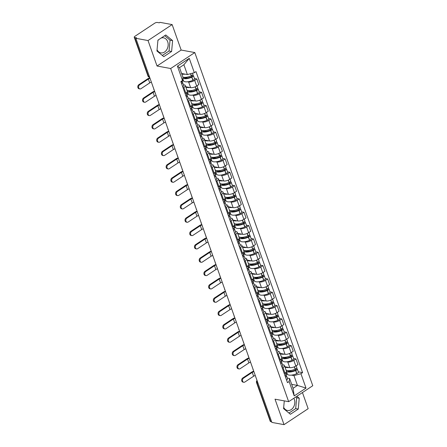 <?xml version="1.0" encoding="UTF-8"?>
<svg xmlns="http://www.w3.org/2000/svg" width="447" height="447" viewBox="0 0 447 447"><rect width="100%" height="100%" fill="white"/><g stroke="black" fill="none" stroke-linecap="round" stroke-linejoin="round"><path stroke-width="0.67" d="M293.847 398.243A7.644 5.906 -79.6 0 1 294.327 399.316A7.644 5.906 -79.6 0 1 293.416 407.273A7.644 5.906 -79.6 0 1 287.466 410.463A7.644 5.906 -79.6 0 1 283.689 407.368M161.166 38.023A7.644 5.906 -79.6 0 1 163.585 37.827A7.644 5.906 -79.6 0 1 167.692 41.711A7.644 5.906 -79.6 0 1 166.781 49.667A7.644 5.906 -79.6 0 1 160.831 52.858A7.644 5.906 -79.6 0 1 157.053 49.762M172.14 24.585L148.024 40.548L135.86 38.313L271.877 422.415L284.041 424.65L275.022 399.182L288.656 401.68L312.771 385.716L194.797 52.556L181.164 50.053L172.14 24.585L159.976 22.35L159.272 22.814L157.378 22.467A1.961 0.743 -19.5 0 0 154.751 23.177L134.849 36.347A1.961 0.743 -19.5 0 0 134.229 37.224A1.961 0.743 -19.5 0 0 134.67 37.503L148.376 76.219A1.961 1.514 100.4 0 0 149.432 77.214L149.65 77.258M284.041 424.65L308.162 408.687L302.446 392.55M157.892 40.621A7.644 5.906 -79.6 0 1 158.651 39.682M148.024 40.548L157.042 66.016L170.676 68.52L288.656 401.68M135.86 38.313L136.564 37.85L134.67 37.503M271.653 421.784L270.686 421.605A1.961 0.743 160.5 0 1 270.245 421.325L256.533 382.61A1.961 0.743 -19.5 0 0 256.975 382.883L270.686 421.605M284.862 366.73L289.773 367.63A4.509 1.704 -19.5 0 0 295.819 366.009L297.965 364.59L295.964 358.947L293.824 360.366A4.509 1.704 160.5 0 1 287.773 361.992L286.706 361.796M282.996 367.535L284.99 373.172A4.509 1.704 -19.5 0 0 286.426 371.155L284.432 365.512A4.509 1.704 160.5 0 1 282.996 367.535L282.286 368.004M284.99 373.172L284.281 373.642L285.057 375.832M293.601 358.511L295.964 358.947M282.571 364.724L283.415 364.875A4.509 1.704 160.5 0 1 284.432 365.512M282.856 361.087L281.135 360.774M280.14 353.398L285.052 354.298A4.509 1.704 -19.5 0 0 291.098 352.672L293.243 351.253L291.243 345.615L289.103 347.034A4.509 1.704 160.5 0 1 283.052 348.66L281.984 348.459M280.727 359.511L281.079 360.511A7.448 2.822 160.5 0 1 280.342 362.495L279.565 360.304L280.269 359.841A4.509 1.704 -19.5 0 0 281.705 357.823L279.71 352.18A4.509 1.704 160.5 0 1 278.274 354.203L277.565 354.672M288.879 345.179L291.243 345.615M277.85 351.387L278.693 351.543A4.509 1.704 160.5 0 1 279.71 352.18M278.135 347.755L276.414 347.442M275.419 340.066L280.33 340.966A4.509 1.704 -19.5 0 0 286.376 339.34L288.522 337.921L286.521 332.277L284.381 333.697A4.509 1.704 160.5 0 1 278.33 335.323L277.263 335.127M276.006 346.179L276.358 347.179A7.448 2.822 160.5 0 1 275.62 349.163L274.844 346.973L275.548 346.509A4.509 1.704 -19.5 0 0 276.984 344.486L274.989 338.848A4.509 1.704 160.5 0 1 273.553 340.865L272.843 341.335M284.158 331.847L286.521 332.277M273.128 338.055L273.972 338.211A4.509 1.704 160.5 0 1 274.989 338.848M273.413 334.423L271.692 334.105M270.698 326.729L275.609 327.634A4.509 1.704 -19.5 0 0 281.655 326.008L283.8 324.589L281.8 318.946L279.66 320.365A4.509 1.704 160.5 0 1 273.609 321.991L272.536 321.795M270.117 333.646L270.826 333.177A4.509 1.704 -19.5 0 0 272.262 331.154L270.267 325.511A4.509 1.704 160.5 0 1 268.831 327.534L268.122 328.003M279.436 318.51L281.8 318.946M268.407 324.723L269.25 324.874A4.509 1.704 160.5 0 1 270.267 325.511M268.692 321.086L266.971 320.773M265.976 313.397L270.888 314.297A4.509 1.704 -19.5 0 0 276.933 312.671L279.079 311.252L277.079 305.614L274.933 307.033A4.509 1.704 160.5 0 1 268.887 308.659L267.814 308.464M266.563 319.51L266.915 320.51A7.448 2.822 160.5 0 1 266.177 322.494L265.401 320.309L266.105 319.84A4.509 1.704 -19.5 0 0 267.541 317.823L265.54 312.179A4.509 1.704 160.5 0 1 264.11 314.202L263.4 314.671M274.715 305.178L277.079 305.614M263.685 311.386L264.529 311.542A4.509 1.704 160.5 0 1 265.54 312.179M263.97 307.754L262.249 307.441M261.255 300.066L266.166 300.965A4.509 1.704 -19.5 0 0 272.212 299.339L274.357 297.92L272.357 292.282L270.212 293.701A4.509 1.704 160.5 0 1 264.166 295.322L263.093 295.126M261.841 306.178L262.193 307.178A7.448 2.822 160.5 0 1 261.456 309.162L260.679 306.972L261.383 306.508A4.509 1.704 -19.5 0 0 262.819 304.485L260.819 298.847A4.509 1.704 160.5 0 1 259.383 300.865L258.679 301.334M269.994 291.846L272.357 292.282M258.964 298.054L259.808 298.21A4.509 1.704 160.5 0 1 260.819 298.847M259.249 294.422L257.528 294.104M256.533 286.728L261.445 287.633A4.509 1.704 -19.5 0 0 267.49 286.007L269.636 284.588L267.636 278.945L265.49 280.364A4.509 1.704 160.5 0 1 259.444 281.99L258.372 281.794M257.12 292.846L257.472 293.847A7.448 2.822 160.5 0 1 256.734 295.83L255.958 293.64L256.662 293.176A4.509 1.704 -19.5 0 0 258.098 291.153L256.097 285.516A4.509 1.704 160.5 0 1 254.661 287.533L253.957 288.002M265.272 278.515L267.636 278.945M254.242 284.722L255.086 284.879A4.509 1.704 160.5 0 1 256.097 285.516M254.522 281.09L252.806 280.772M251.812 273.396L256.723 274.296A4.509 1.704 -19.5 0 0 262.769 272.676L264.915 271.256L262.914 265.613L260.769 267.032A4.509 1.704 160.5 0 1 254.723 268.658L253.65 268.463M251.231 280.314L251.94 279.839A4.509 1.704 -19.5 0 0 253.376 277.822L251.376 272.178A4.509 1.704 160.5 0 1 249.94 274.201L249.236 274.67M260.551 265.177L262.914 265.613M249.521 271.39L250.365 271.541A4.509 1.704 160.5 0 1 251.376 272.178M249.8 267.753L248.085 267.44M247.09 260.065L252.002 260.964A4.509 1.704 -19.5 0 0 258.048 259.338L260.193 257.919L258.193 252.281L256.047 253.7A4.509 1.704 160.5 0 1 250.002 255.326L248.929 255.125M247.677 266.177L248.029 267.177A7.448 2.822 160.5 0 1 247.292 269.161L246.515 266.971L247.219 266.507A4.509 1.704 -19.5 0 0 248.655 264.49L246.655 258.847A4.509 1.704 160.5 0 1 245.219 260.869L244.515 261.339M255.829 251.845L258.193 252.281M244.8 258.053L245.643 258.21A4.509 1.704 160.5 0 1 246.655 258.847M245.079 254.421L243.364 254.108M242.363 246.733L247.28 247.632A4.509 1.704 -19.5 0 0 253.326 246.006L255.472 244.587L253.471 238.944L251.326 240.369A4.509 1.704 160.5 0 1 245.28 241.989L244.207 241.793M242.956 252.846L243.308 253.846A7.448 2.822 160.5 0 1 242.57 255.829L241.793 253.639L242.497 253.175A4.509 1.704 -19.5 0 0 243.933 251.153L241.933 245.515A4.509 1.704 160.5 0 1 240.497 247.532L239.788 248.001M251.108 238.514L253.471 238.944M240.078 244.721L240.922 244.878A4.509 1.704 160.5 0 1 241.933 245.515M240.357 241.089L238.642 240.771M237.642 233.395L242.559 234.301A4.509 1.704 -19.5 0 0 248.605 232.675L250.75 231.255L248.75 225.612L246.604 227.031A4.509 1.704 160.5 0 1 240.559 228.657L239.486 228.462M238.229 239.514L238.586 240.514A7.448 2.822 160.5 0 1 237.849 242.492L237.072 240.307L237.776 239.843A4.509 1.704 -19.5 0 0 239.212 237.821L237.212 232.177A4.509 1.704 160.5 0 1 235.776 234.2L235.066 234.669M246.386 225.176L248.75 225.612M235.357 231.39L236.2 231.546A4.509 1.704 160.5 0 1 237.212 232.177M235.636 227.752L233.921 227.439M232.921 220.064L237.838 220.963A4.509 1.704 -19.5 0 0 243.883 219.343L246.029 217.918L244.028 212.28L241.883 213.7A4.509 1.704 160.5 0 1 235.837 215.325L234.764 215.13M233.507 226.176L233.865 227.177A7.448 2.822 160.5 0 1 233.127 229.16L232.351 226.975L233.055 226.506A4.509 1.704 -19.5 0 0 234.491 224.489L232.49 218.846A4.509 1.704 160.5 0 1 231.054 220.868L230.345 221.338M241.665 211.844L244.028 212.28M230.635 218.052L231.479 218.209A4.509 1.704 160.5 0 1 232.49 218.846M230.915 214.42L229.199 214.107M228.199 206.732L233.116 207.631A4.509 1.704 -19.5 0 0 239.162 206.006L241.307 204.586L239.307 198.949L237.161 200.368A4.509 1.704 160.5 0 1 231.116 201.994L230.043 201.793M228.786 212.845L229.143 213.845A7.448 2.822 160.5 0 1 228.406 215.828L227.629 213.638L228.333 213.174A4.509 1.704 -19.5 0 0 229.769 211.157L227.769 205.514A4.509 1.704 160.5 0 1 226.333 207.537L225.623 208.006M236.944 198.513L239.307 198.949M225.914 204.72L226.758 204.877A4.509 1.704 160.5 0 1 227.769 205.514M226.193 201.089L224.478 200.77M223.478 193.395L228.395 194.3A4.509 1.704 -19.5 0 0 234.44 192.674L236.586 191.255L234.586 185.611L232.44 187.03A4.509 1.704 160.5 0 1 226.394 188.656L225.322 188.461M224.064 199.513L224.422 200.513A7.448 2.822 160.5 0 1 223.684 202.497L222.908 200.306L223.612 199.843A4.509 1.704 -19.5 0 0 225.048 197.82L223.047 192.182A4.509 1.704 160.5 0 1 221.611 194.199L220.902 194.668M232.222 185.181L234.586 185.611M221.192 191.389L222.036 191.545A4.509 1.704 160.5 0 1 223.047 192.182M221.472 187.757L219.756 187.438M218.756 180.063L223.673 180.968A4.509 1.704 -19.5 0 0 229.719 179.342L231.864 177.923L229.864 172.279L227.719 173.699A4.509 1.704 160.5 0 1 221.673 175.325L220.6 175.129M219.343 186.181L219.7 187.176A7.448 2.822 160.5 0 1 218.963 189.159L218.186 186.975L218.89 186.511A4.509 1.704 -19.5 0 0 220.326 184.488L218.326 178.845A4.509 1.704 160.5 0 1 216.89 180.867L216.18 181.337M227.501 171.844L229.864 172.279M216.465 178.057L217.315 178.208A4.509 1.704 160.5 0 1 218.326 178.845M216.75 174.419L215.035 174.107M214.035 166.731L218.952 167.631A4.509 1.704 -19.5 0 0 224.997 166.005L227.143 164.585L225.143 158.948L222.997 160.367A4.509 1.704 160.5 0 1 216.951 161.993L215.879 161.792M214.621 172.844L214.979 173.844A7.448 2.822 160.5 0 1 214.242 175.827L213.465 173.643L214.169 173.173A4.509 1.704 -19.5 0 0 215.605 171.156L213.605 165.513A4.509 1.704 160.5 0 1 212.169 167.536L211.459 168.005M222.779 158.512L225.143 158.948M211.744 164.72L212.593 164.876A4.509 1.704 160.5 0 1 213.605 165.513M212.029 161.088L210.313 160.775M209.313 153.399L214.23 154.299A4.509 1.704 -19.5 0 0 220.276 152.673L222.422 151.254L220.421 145.61L218.276 147.035A4.509 1.704 160.5 0 1 212.23 148.655L211.157 148.46M209.9 159.512L210.258 160.512A7.448 2.822 160.5 0 1 209.52 162.496L208.743 160.305L209.447 159.842A4.509 1.704 -19.5 0 0 210.883 157.819L208.883 152.181A4.509 1.704 160.5 0 1 207.447 154.198L206.737 154.668M218.058 145.18L220.421 145.61M207.022 151.388L207.872 151.544A4.509 1.704 160.5 0 1 208.883 152.181M207.307 147.756L205.592 147.437M204.592 140.062L209.509 140.967A4.509 1.704 -19.5 0 0 215.555 139.341L217.695 137.922L215.7 132.278L213.554 133.698A4.509 1.704 160.5 0 1 207.509 135.324L206.436 135.128M205.179 146.18L205.536 147.18A7.448 2.822 160.5 0 1 204.799 149.164L204.022 146.974L204.726 146.51A4.509 1.704 -19.5 0 0 206.162 144.487L204.162 138.849A4.509 1.704 160.5 0 1 202.726 140.866L202.016 141.336M213.336 131.848L215.7 132.278M202.301 138.056L203.15 138.212A4.509 1.704 160.5 0 1 204.162 138.849M202.586 134.418L200.871 134.106M199.87 126.73L204.782 127.63A4.509 1.704 -19.5 0 0 210.833 126.009L212.973 124.59L210.978 118.947L208.833 120.366A4.509 1.704 160.5 0 1 202.787 121.992L201.714 121.796M200.457 132.848L200.815 133.843A7.448 2.822 160.5 0 1 200.077 135.827L199.301 133.642L200.005 133.172A4.509 1.704 -19.5 0 0 201.441 131.155L199.44 125.512A4.509 1.704 160.5 0 1 198.004 127.535L197.295 128.004M208.615 118.511L210.978 118.947M197.58 124.724L198.429 124.875A4.509 1.704 160.5 0 1 199.44 125.512M197.865 121.087L196.149 120.774M195.149 113.398L200.06 114.298A4.509 1.704 -19.5 0 0 206.112 112.672L208.252 111.253L206.257 105.615L204.111 107.034A4.509 1.704 160.5 0 1 198.066 108.66L196.993 108.459M195.736 119.511L196.093 120.511A7.448 2.822 160.5 0 1 195.35 122.495L194.579 120.304L195.283 119.841A4.509 1.704 -19.5 0 0 196.719 117.824L194.719 112.18A4.509 1.704 160.5 0 1 193.283 114.203L192.573 114.672M203.893 105.179L206.257 105.615M192.858 111.387L193.707 111.543A4.509 1.704 160.5 0 1 194.719 112.18M193.143 107.755L191.428 107.442M190.428 100.061L195.339 100.966A4.509 1.704 -19.5 0 0 201.39 99.34L203.53 97.921L201.536 92.278L199.39 93.697A4.509 1.704 160.5 0 1 193.344 95.323L192.271 95.127M191.014 106.179L191.372 107.179A7.448 2.822 160.5 0 1 190.629 109.163L189.858 106.973L190.562 106.509A4.509 1.704 -19.5 0 0 191.998 104.486L189.997 98.848A4.509 1.704 160.5 0 1 188.561 100.866L187.852 101.335M199.172 91.847L201.536 92.278M188.137 98.055L188.986 98.211A4.509 1.704 160.5 0 1 189.997 98.848M188.422 94.423L186.706 94.105M185.706 86.729L190.618 87.634A4.509 1.704 -19.5 0 0 196.669 86.008L198.809 84.589L196.814 78.946L194.668 80.365A4.509 1.704 160.5 0 1 188.623 81.991L187.55 81.795M186.293 92.847L186.65 93.842A7.448 2.822 160.5 0 1 185.907 95.826L185.136 93.641L185.84 93.177A4.509 1.704 -19.5 0 0 187.276 91.154L185.276 85.511A4.509 1.704 160.5 0 1 183.84 87.534L183.13 88.003M194.451 78.51L196.814 78.946M183.415 84.723L184.265 84.874A4.509 1.704 160.5 0 1 185.276 85.511M183.7 81.086L182.097 80.795M291.69 384.364L297.445 385.42L293.964 375.592L291.427 375.128M287.577 374.418L285.856 374.105M287.292 378.056L289.606 378.48L293.087 388.309L297.445 385.42L306.016 388.08L294.204 395.902L289.12 381.542L289.606 378.48M181.611 73.509L187.366 74.565L183.885 64.737L179.526 67.626L183.007 77.454L182.521 80.516L180.867 81.611L287.466 382.632L289.12 381.542M182.521 80.516L177.437 66.156L189.249 58.339L194.333 72.693L187.366 74.565M293.964 375.592L300.932 373.72L302.585 372.625L195.987 71.604L194.333 72.693M300.932 373.72L306.016 388.08M194.797 52.556L170.676 68.52M284.286 400.881L283.577 408.608L290.416 414.263L298.25 409.072L299.244 398.232L296.853 396.254M181.164 50.053L157.042 66.016M157.936 40.157L156.942 50.997L163.781 56.652L171.614 51.466L172.609 40.627L165.77 34.972L157.936 40.157M298.322 371.848L302.585 372.625M294.204 395.902L293.087 388.309M183.885 64.737L189.249 58.339M179.526 67.626L177.437 66.156M288.958 413.056L295.679 408.603L296.679 397.763L295.746 396.992M296.679 397.763L299.244 398.232M295.679 408.603L298.25 409.072M162.322 55.45L169.044 50.997L170.044 40.157L164.664 35.704M170.044 40.157L172.609 40.627M169.044 50.997L171.614 51.466M285.119 375.765A6.174 2.336 160.5 0 1 285.13 376.044M243.503 378.179A2.201 1.704 100.4 0 0 242.464 380.492A2.201 1.704 100.4 0 0 243.783 382.269A2.201 1.704 100.4 0 0 244.861 382.023L253.617 376.229L252.253 372.385L243.503 378.179L242.704 378.033L251.46 372.239A3.917 1.486 160.5 0 1 253.734 371.178M243.783 382.269L242.989 382.124A2.201 1.704 -79.6 0 1 241.671 380.347A2.201 1.704 -79.6 0 1 242.704 378.033M285.544 377.201L285.549 377.195A7.448 2.822 -19.5 0 0 286.287 375.212A7.448 2.822 -19.5 0 0 285.806 374.614M285.549 377.195L286.644 380.319A7.448 2.822 160.5 0 0 287.387 378.33L286.287 375.212M286.46 371.289A7.448 2.822 -19.5 0 0 295.623 370.524L295.752 370.468A2.475 0.939 -19.5 0 0 297.3 368.948A2.475 0.939 -19.5 0 0 296.741 368.596L296.272 368.512M297.3 368.948L298.4 372.066A2.475 0.939 160.5 0 1 296.858 373.586L296.73 373.642A7.448 2.822 160.5 0 1 287.348 374.038L286.454 371.518M296.171 365.775L296.814 367.579A2.475 0.939 160.5 0 1 295.266 369.099L295.143 369.155A7.448 2.822 160.5 0 1 286.002 369.948M294.439 366.758L295.266 369.099L295.825 369.205A1.201 0.453 160.5 0 1 296.098 369.373A1.201 0.453 160.5 0 1 295.344 370.11L295.221 370.166A6.174 2.336 160.5 0 1 287.494 370.619M287.751 370.652L287.885 371.021M285.449 372.848L285.801 373.843A7.448 2.822 160.5 0 1 285.063 375.826M287.13 373.435L285.555 373.15M288.997 367.49A7.448 2.822 160.5 0 1 284.895 366.831M291.433 371.312L287.952 370.675M255.254 375.48A2.643 1 -19.5 0 0 253.617 376.229M253.896 371.636A2.643 1 -19.5 0 0 252.253 372.385M280.398 362.433A6.174 2.336 160.5 0 1 280.409 362.713M238.776 364.847A2.201 1.704 100.4 0 0 237.743 367.16A2.201 1.704 100.4 0 0 239.061 368.937A2.201 1.704 100.4 0 0 240.14 368.691L248.895 362.897L247.532 359.053L238.776 364.847L237.983 364.702L246.738 358.902A3.917 1.486 160.5 0 1 249.013 357.846M239.061 368.937L238.268 368.792A2.201 1.704 -79.6 0 1 236.949 367.009A2.201 1.704 -79.6 0 1 237.983 364.702M281.565 361.88L282.666 364.998A7.448 2.822 160.5 0 1 281.928 366.981L280.828 363.864A7.448 2.822 -19.5 0 0 281.565 361.88A7.448 2.822 -19.5 0 0 281.085 361.277M281.739 357.952A7.448 2.822 -19.5 0 0 290.902 357.192L291.031 357.136A2.475 0.939 -19.5 0 0 292.578 355.616A2.475 0.939 -19.5 0 0 292.02 355.264L291.55 355.181M292.578 355.616L293.679 358.734A2.475 0.939 160.5 0 1 292.137 360.254L292.008 360.31A7.448 2.822 160.5 0 1 282.621 360.707L281.733 358.187M291.45 352.437L292.092 354.248A2.475 0.939 160.5 0 1 290.544 355.767L290.421 355.823A7.448 2.822 160.5 0 1 281.28 356.617M289.717 353.421L290.544 355.767L291.103 355.868A1.201 0.453 160.5 0 1 291.377 356.041A1.201 0.453 160.5 0 1 290.623 356.779L290.5 356.835A6.174 2.336 160.5 0 1 282.772 357.282M283.029 357.321L283.163 357.689M282.409 360.103L280.833 359.813M284.275 354.158A7.448 2.822 160.5 0 1 280.174 353.493M286.711 357.98L283.23 357.343M250.532 362.148A2.643 1 -19.5 0 0 248.895 362.897M249.175 358.304A2.643 1 -19.5 0 0 247.532 359.053M275.676 349.096A6.174 2.336 160.5 0 1 275.687 349.381M234.055 351.51A2.201 1.704 100.4 0 0 233.021 353.823A2.201 1.704 100.4 0 0 234.34 355.605A2.201 1.704 100.4 0 0 235.418 355.359L244.174 349.565L242.81 345.715L234.055 351.51L233.261 351.364L242.017 345.57A3.917 1.486 160.5 0 1 244.291 344.514M234.34 355.605L233.546 355.454A2.201 1.704 -79.6 0 1 232.228 353.678A2.201 1.704 -79.6 0 1 233.261 351.364M276.844 348.543L277.945 351.666A7.448 2.822 160.5 0 1 277.207 353.65L276.106 350.526A7.448 2.822 -19.5 0 0 276.844 348.543A7.448 2.822 -19.5 0 0 276.363 347.945M277.017 344.62A7.448 2.822 -19.5 0 0 286.181 343.855L286.309 343.799A2.475 0.939 -19.5 0 0 287.857 342.279A2.475 0.939 -19.5 0 0 287.298 341.933L286.829 341.843M287.857 342.279L288.958 345.402A2.475 0.939 160.5 0 1 287.415 346.922L287.287 346.978A7.448 2.822 160.5 0 1 277.9 347.375L277.011 344.855M286.728 339.105L287.371 340.916A2.475 0.939 160.5 0 1 285.823 342.436L285.7 342.491A7.448 2.822 160.5 0 1 276.559 343.279M284.996 340.089L285.823 342.436L286.382 342.536A1.201 0.453 160.5 0 1 286.656 342.704A1.201 0.453 160.5 0 1 285.901 343.441L285.778 343.503A6.174 2.336 160.5 0 1 278.051 343.95M278.308 343.989L278.442 344.358M277.688 346.771L276.112 346.481M279.554 340.821A7.448 2.822 160.5 0 1 275.453 340.161M281.99 344.648L278.509 344.011M245.811 348.816A2.643 1 -19.5 0 0 244.174 349.565M244.453 344.972A2.643 1 -19.5 0 0 242.81 345.715M270.955 335.764A6.174 2.336 160.5 0 1 270.966 336.043M229.333 338.178A2.201 1.704 100.4 0 0 228.3 340.491A2.201 1.704 100.4 0 0 229.618 342.268A2.201 1.704 100.4 0 0 230.697 342.022L239.452 336.228L238.089 332.384L229.333 338.178L228.54 338.033L237.296 332.238A3.917 1.486 160.5 0 1 239.57 331.177M229.618 342.268L228.825 342.123A2.201 1.704 -79.6 0 1 227.506 340.346A2.201 1.704 -79.6 0 1 228.54 338.033M272.122 335.211L273.223 338.334A7.448 2.822 160.5 0 1 272.486 340.312L271.385 337.194A7.448 2.822 -19.5 0 0 272.122 335.211A7.448 2.822 -19.5 0 0 271.642 334.613M272.296 331.288A7.448 2.822 -19.5 0 0 281.459 330.523L281.588 330.467A2.475 0.939 -19.5 0 0 283.13 328.947A2.475 0.939 -19.5 0 0 282.577 328.601L282.107 328.511M283.13 328.947L284.236 332.065A2.475 0.939 160.5 0 1 282.694 333.585L282.565 333.646A7.448 2.822 160.5 0 1 273.178 334.038L272.29 331.518M282.007 325.774L282.649 327.578A2.475 0.939 160.5 0 1 281.102 329.098L280.979 329.154A7.448 2.822 160.5 0 1 271.837 329.947M280.275 326.757L281.102 329.098L281.66 329.204A1.201 0.453 160.5 0 1 281.934 329.372A1.201 0.453 160.5 0 1 281.18 330.109L281.057 330.165A6.174 2.336 160.5 0 1 273.329 330.618M273.586 330.651L273.72 331.026M271.284 332.847L271.636 333.842A7.448 2.822 160.5 0 1 270.899 335.826L270.893 335.831M272.966 333.44L271.39 333.149M274.832 327.489A7.448 2.822 160.5 0 1 270.731 326.83M277.269 331.316L273.787 330.674M241.089 335.485A2.643 1 -19.5 0 0 239.452 336.228M239.732 331.635A2.643 1 -19.5 0 0 238.089 332.384M266.233 322.432A6.174 2.336 160.5 0 1 266.244 322.712M224.612 324.846A2.201 1.704 100.4 0 0 223.578 327.159A2.201 1.704 100.4 0 0 224.897 328.936A2.201 1.704 100.4 0 0 225.975 328.69L234.731 322.896L233.368 319.052L224.612 324.846L223.818 324.701L232.574 318.907A3.917 1.486 160.5 0 1 234.848 317.845M224.897 328.936L224.103 328.791A2.201 1.704 -79.6 0 1 222.785 327.014A2.201 1.704 -79.6 0 1 223.818 324.701M266.658 323.868L266.663 323.863A7.448 2.822 -19.5 0 0 267.401 321.879A7.448 2.822 -19.5 0 0 266.92 321.281M266.663 323.863L267.759 326.986A7.448 2.822 160.5 0 0 268.502 324.997L267.401 321.879M267.574 317.957A7.448 2.822 -19.5 0 0 276.738 317.191L276.866 317.135A2.475 0.939 -19.5 0 0 278.408 315.616A2.475 0.939 -19.5 0 0 277.855 315.264L277.386 315.18M278.408 315.616L279.515 318.733A2.475 0.939 160.5 0 1 277.973 320.253L277.844 320.309A7.448 2.822 160.5 0 1 268.457 320.706L267.569 318.186M277.285 312.442L277.928 314.247A2.475 0.939 160.5 0 1 276.38 315.766L276.257 315.822A7.448 2.822 160.5 0 1 267.116 316.616M275.553 313.425L276.38 315.766L276.939 315.873A1.201 0.453 160.5 0 1 277.213 316.04A1.201 0.453 160.5 0 1 276.458 316.778L276.335 316.834A6.174 2.336 160.5 0 1 268.608 317.281M268.865 317.32L268.999 317.688M268.245 320.102L266.669 319.817M270.111 314.157A7.448 2.822 160.5 0 1 266.01 313.498M272.547 317.979L269.066 317.342M236.368 322.147A2.643 1 -19.5 0 0 234.731 322.896M235.01 318.303A2.643 1 -19.5 0 0 233.368 319.052M261.512 309.101A6.174 2.336 160.5 0 1 261.523 309.38M219.89 311.514A2.201 1.704 100.4 0 0 218.857 313.822A2.201 1.704 100.4 0 0 220.175 315.604A2.201 1.704 100.4 0 0 221.254 315.358L230.009 309.564L228.646 305.714L219.89 311.514L219.097 311.363L227.853 305.569A3.917 1.486 160.5 0 1 230.127 304.513M220.175 315.604L219.382 315.459A2.201 1.704 -79.6 0 1 218.063 313.677A2.201 1.704 -79.6 0 1 219.097 311.363M262.68 308.547L263.78 311.665A7.448 2.822 160.5 0 1 263.043 313.649L261.942 310.531A7.448 2.822 -19.5 0 0 262.68 308.547A7.448 2.822 -19.5 0 0 262.199 307.944M262.853 304.619A7.448 2.822 -19.5 0 0 272.016 303.859L272.145 303.804A2.475 0.939 -19.5 0 0 273.687 302.284A2.475 0.939 -19.5 0 0 273.134 301.932L272.664 301.848M273.687 302.284L274.793 305.402A2.475 0.939 160.5 0 1 273.251 306.921L273.123 306.977A7.448 2.822 160.5 0 1 263.736 307.374L262.847 304.854M272.564 299.104L273.206 300.915A2.475 0.939 160.5 0 1 271.659 302.435L271.536 302.49A7.448 2.822 160.5 0 1 262.395 303.284M270.832 300.088L271.659 302.435L272.217 302.535A1.201 0.453 160.5 0 1 272.491 302.708A1.201 0.453 160.5 0 1 271.737 303.446L271.614 303.502A6.174 2.336 160.5 0 1 263.886 303.949M264.143 303.988L264.278 304.357M263.523 306.771L261.948 306.48M265.389 300.825A7.448 2.822 160.5 0 1 261.288 300.161M267.826 304.647L264.345 304.01M231.647 308.816A2.643 1 -19.5 0 0 230.009 309.564M230.289 304.971A2.643 1 -19.5 0 0 228.646 305.714M256.79 295.763A6.174 2.336 160.5 0 1 256.801 296.043M215.169 298.177A2.201 1.704 100.4 0 0 214.135 300.49A2.201 1.704 100.4 0 0 215.454 302.267A2.201 1.704 100.4 0 0 216.532 302.027L225.288 296.227L223.925 292.383L215.169 298.177L214.376 298.032L223.131 292.237A3.917 1.486 160.5 0 1 225.405 291.181M215.454 302.267L214.661 302.122A2.201 1.704 -79.6 0 1 213.342 300.345A2.201 1.704 -79.6 0 1 214.376 298.032M257.958 295.21L259.059 298.333A7.448 2.822 160.5 0 1 258.321 300.317L257.215 297.194A7.448 2.822 -19.5 0 0 257.958 295.21A7.448 2.822 -19.5 0 0 257.478 294.612M258.131 291.288A7.448 2.822 -19.5 0 0 267.295 290.522L267.423 290.466A2.475 0.939 -19.5 0 0 268.965 288.946A2.475 0.939 -19.5 0 0 268.412 288.6L267.943 288.511M268.965 288.946L270.072 292.07A2.475 0.939 160.5 0 1 268.524 293.59L268.401 293.645A7.448 2.822 160.5 0 1 259.014 294.042L258.126 291.522M267.842 285.773L268.485 287.583A2.475 0.939 160.5 0 1 266.937 289.103L266.814 289.159A7.448 2.822 160.5 0 1 257.673 289.947M266.11 286.756L266.937 289.103L267.496 289.203A1.201 0.453 160.5 0 1 267.77 289.371A1.201 0.453 160.5 0 1 267.015 290.109L266.893 290.164A6.174 2.336 160.5 0 1 259.165 290.617M259.422 290.656L259.556 291.025M258.802 293.439L257.226 293.148M260.668 287.488A7.448 2.822 160.5 0 1 256.567 286.829M263.104 291.315L259.623 290.673M226.925 295.484A2.643 1 -19.5 0 0 225.288 296.227M225.567 291.634A2.643 1 -19.5 0 0 223.925 292.383M252.069 282.431A6.174 2.336 160.5 0 1 252.08 282.711M210.448 284.845A2.201 1.704 100.4 0 0 209.414 287.158A2.201 1.704 100.4 0 0 210.733 288.935A2.201 1.704 100.4 0 0 211.811 288.689L220.567 282.895L219.203 279.051L210.448 284.845L209.654 284.7L218.41 278.906A3.917 1.486 160.5 0 1 220.684 277.844M210.733 288.935L209.939 288.79A2.201 1.704 -79.6 0 1 208.62 287.013A2.201 1.704 -79.6 0 1 209.654 284.7M253.237 281.878L254.337 284.996A7.448 2.822 160.5 0 1 253.6 286.98L252.494 283.862A7.448 2.822 -19.5 0 0 253.237 281.878A7.448 2.822 -19.5 0 0 252.756 281.28M253.41 277.956A7.448 2.822 -19.5 0 0 262.573 277.19L262.702 277.134A2.475 0.939 -19.5 0 0 264.244 275.615A2.475 0.939 -19.5 0 0 263.691 275.263L263.222 275.179M264.244 275.615L265.35 278.732A2.475 0.939 160.5 0 1 263.803 280.252L263.68 280.308A7.448 2.822 160.5 0 1 254.293 280.705L253.404 278.185M263.121 272.441L263.764 274.246A2.475 0.939 160.5 0 1 262.216 275.765L262.093 275.821A7.448 2.822 160.5 0 1 252.952 276.615M261.389 273.424L262.216 275.765L262.775 275.872A1.201 0.453 160.5 0 1 263.048 276.039A1.201 0.453 160.5 0 1 262.294 276.777L262.171 276.833A6.174 2.336 160.5 0 1 254.444 277.285M254.701 277.319L254.835 277.688M252.399 279.515L252.751 280.509A7.448 2.822 160.5 0 1 252.013 282.493L252.007 282.498M254.08 280.107L252.505 279.816M255.947 274.156A7.448 2.822 160.5 0 1 251.845 273.497M258.383 277.984L254.902 277.341M222.204 282.152A2.643 1 -19.5 0 0 220.567 282.895M220.846 278.302A2.643 1 -19.5 0 0 219.203 279.051M247.347 269.1A6.174 2.336 160.5 0 1 247.359 269.379M205.726 271.513A2.201 1.704 100.4 0 0 204.692 273.827A2.201 1.704 100.4 0 0 206.011 275.603A2.201 1.704 100.4 0 0 207.09 275.358L215.845 269.563L214.482 265.719L205.726 271.513L204.933 271.368L213.688 265.568A3.917 1.486 160.5 0 1 215.962 264.512M206.011 275.603L205.218 275.458A2.201 1.704 -79.6 0 1 203.899 273.676A2.201 1.704 -79.6 0 1 204.933 271.368M247.767 270.536L247.772 270.53A7.448 2.822 -19.5 0 0 248.515 268.546A7.448 2.822 -19.5 0 0 248.035 267.943M247.772 270.53L248.873 273.653A7.448 2.822 160.5 0 0 249.616 271.664L248.515 268.546M248.688 264.624A7.448 2.822 -19.5 0 0 257.852 263.859L257.98 263.803A2.475 0.939 -19.5 0 0 259.523 262.283A2.475 0.939 -19.5 0 0 258.969 261.931L258.5 261.847M259.523 262.283L260.629 265.401A2.475 0.939 160.5 0 1 259.081 266.92L258.958 266.976A7.448 2.822 160.5 0 1 249.571 267.373L248.683 264.853M258.4 259.109L259.042 260.914A2.475 0.939 160.5 0 1 257.494 262.434L257.366 262.49A7.448 2.822 160.5 0 1 248.225 263.283M256.667 260.087L257.494 262.434L258.053 262.534A1.201 0.453 160.5 0 1 258.321 262.707A1.201 0.453 160.5 0 1 257.573 263.445L257.45 263.501A6.174 2.336 160.5 0 1 249.722 263.948M249.979 263.987L250.108 264.356M249.359 266.77L247.783 266.479M251.225 260.825A7.448 2.822 160.5 0 1 247.124 260.16M253.661 264.646L250.18 264.009M217.482 268.815A2.643 1 -19.5 0 0 215.845 269.563M216.124 264.97A2.643 1 -19.5 0 0 214.482 265.719M242.626 255.762A6.174 2.336 160.5 0 1 242.637 256.047M201.005 258.176A2.201 1.704 100.4 0 0 199.971 260.489A2.201 1.704 100.4 0 0 201.29 262.272A2.201 1.704 100.4 0 0 202.368 262.026L211.124 256.232L209.76 252.382L201.005 258.176L200.211 258.031L208.967 252.237A3.917 1.486 160.5 0 1 211.241 251.18M201.29 262.272L200.496 262.121A2.201 1.704 -79.6 0 1 199.178 260.344A2.201 1.704 -79.6 0 1 200.211 258.031M243.788 255.215L244.895 258.332A7.448 2.822 160.5 0 1 244.157 260.316L243.051 257.193A7.448 2.822 -19.5 0 0 243.788 255.215A7.448 2.822 -19.5 0 0 243.313 254.611M243.967 251.287A7.448 2.822 -19.5 0 0 253.131 250.527L253.259 250.465A2.475 0.939 -19.5 0 0 254.801 248.945A2.475 0.939 -19.5 0 0 254.248 248.599L253.779 248.51M254.801 248.945L255.907 252.069A2.475 0.939 160.5 0 1 254.36 253.589L254.237 253.645A7.448 2.822 160.5 0 1 244.85 254.041L243.961 251.521M253.678 245.772L254.321 247.582A2.475 0.939 160.5 0 1 252.773 249.102L252.644 249.158A7.448 2.822 160.5 0 1 243.503 249.951M251.94 246.755L252.773 249.102L253.332 249.202A1.201 0.453 160.5 0 1 253.6 249.376A1.201 0.453 160.5 0 1 252.851 250.108L252.728 250.169A6.174 2.336 160.5 0 1 245.001 250.616M245.258 250.655L245.386 251.024M244.638 253.438L243.062 253.147M246.504 247.487A7.448 2.822 160.5 0 1 242.403 246.828M248.94 251.315L245.459 250.678M212.761 255.483A2.643 1 -19.5 0 0 211.124 256.232M211.403 251.639A2.643 1 -19.5 0 0 209.76 252.382M237.905 242.43A6.174 2.336 160.5 0 1 237.916 242.71M196.283 244.844A2.201 1.704 100.4 0 0 195.25 247.157A2.201 1.704 100.4 0 0 196.568 248.934A2.201 1.704 100.4 0 0 197.647 248.688L206.402 242.894L205.039 239.05L196.283 244.844L195.49 244.699L204.245 238.905A3.917 1.486 160.5 0 1 206.52 237.843M196.568 248.934L195.775 248.789A2.201 1.704 -79.6 0 1 194.456 247.012A2.201 1.704 -79.6 0 1 195.49 244.699M239.067 241.877L240.173 245.001A7.448 2.822 160.5 0 1 239.436 246.984L238.329 243.861A7.448 2.822 -19.5 0 0 239.067 241.877A7.448 2.822 -19.5 0 0 238.592 241.279M239.246 237.955A7.448 2.822 -19.5 0 0 248.409 237.189L248.538 237.133A2.475 0.939 -19.5 0 0 250.08 235.614A2.475 0.939 -19.5 0 0 249.527 235.267L249.057 235.178M250.08 235.614L251.186 238.732A2.475 0.939 160.5 0 1 249.638 240.251L249.515 240.313A7.448 2.822 160.5 0 1 240.128 240.704L239.24 238.184M248.957 232.44L249.599 234.245A2.475 0.939 160.5 0 1 248.051 235.765L247.923 235.82A7.448 2.822 160.5 0 1 238.782 236.614M247.219 233.423L248.051 235.765L248.61 235.871A1.201 0.453 160.5 0 1 248.878 236.038A1.201 0.453 160.5 0 1 248.13 236.776L248.007 236.832A6.174 2.336 160.5 0 1 240.279 237.284M240.536 237.318L240.665 237.692M239.916 240.106L238.34 239.815M241.782 234.155A7.448 2.822 160.5 0 1 237.681 233.496M244.218 237.983L240.737 237.34M208.039 242.151A2.643 1 -19.5 0 0 206.402 242.894M206.676 238.301A2.643 1 -19.5 0 0 205.039 239.05M233.183 229.099A6.174 2.336 160.5 0 1 233.194 229.378M191.562 231.512A2.201 1.704 100.4 0 0 190.528 233.826A2.201 1.704 100.4 0 0 191.847 235.603A2.201 1.704 100.4 0 0 192.925 235.357L201.681 229.562L200.317 225.718L191.562 231.512L190.768 231.367L199.524 225.573A3.917 1.486 160.5 0 1 201.793 224.511M191.847 235.603L191.053 235.457A2.201 1.704 -79.6 0 1 189.735 233.68A2.201 1.704 -79.6 0 1 190.768 231.367M234.345 228.546L235.452 231.663A7.448 2.822 160.5 0 1 234.714 233.647L233.608 230.529A7.448 2.822 -19.5 0 0 234.345 228.546A7.448 2.822 -19.5 0 0 233.87 227.948M234.524 224.623A7.448 2.822 -19.5 0 0 243.688 223.858L243.816 223.802A2.475 0.939 -19.5 0 0 245.358 222.282A2.475 0.939 -19.5 0 0 244.805 221.93L244.336 221.846M245.358 222.282L246.465 225.4A2.475 0.939 160.5 0 1 244.917 226.92L244.794 226.975A7.448 2.822 160.5 0 1 235.407 227.372L234.513 224.852M244.235 219.108L244.878 220.913A2.475 0.939 160.5 0 1 243.33 222.433L243.202 222.489A7.448 2.822 160.5 0 1 234.06 223.282M242.497 220.092L243.33 222.433L243.889 222.539A1.201 0.453 160.5 0 1 244.157 222.707A1.201 0.453 160.5 0 1 243.408 223.444L243.285 223.5A6.174 2.336 160.5 0 1 235.558 223.947M235.815 223.986L235.943 224.355M235.195 226.769L233.619 226.484M237.061 220.824A7.448 2.822 160.5 0 1 232.96 220.164M239.497 224.645L236.016 224.008M203.318 228.814A2.643 1 -19.5 0 0 201.681 229.562M201.955 224.97A2.643 1 -19.5 0 0 200.317 225.718M228.462 215.767A6.174 2.336 160.5 0 1 228.473 216.046M186.84 218.181A2.201 1.704 100.4 0 0 185.807 220.488A2.201 1.704 100.4 0 0 187.125 222.271A2.201 1.704 100.4 0 0 188.204 222.025L196.959 216.231L195.596 212.381L186.84 218.181L186.047 218.03L194.803 212.236A3.917 1.486 160.5 0 1 197.071 211.18M187.125 222.271L186.332 222.125A2.201 1.704 -79.6 0 1 185.013 220.343A2.201 1.704 -79.6 0 1 186.047 218.03M228.881 217.203L228.886 217.197A7.448 2.822 -19.5 0 0 229.624 215.214A7.448 2.822 -19.5 0 0 229.149 214.61M228.886 217.197L229.987 220.321A7.448 2.822 160.5 0 0 230.73 218.332L229.624 215.214M229.803 211.286A7.448 2.822 -19.5 0 0 238.966 210.526L239.095 210.47A2.475 0.939 -19.5 0 0 240.637 208.95A2.475 0.939 -19.5 0 0 240.084 208.598L239.614 208.514M240.637 208.95L241.743 212.068A2.475 0.939 160.5 0 1 240.195 213.588L240.073 213.644A7.448 2.822 160.5 0 1 230.686 214.04L229.792 211.52M239.514 205.771L240.156 207.581A2.475 0.939 160.5 0 1 238.609 209.101L238.48 209.157A7.448 2.822 160.5 0 1 229.339 209.95M237.776 206.754L238.609 209.101L239.167 209.202A1.201 0.453 160.5 0 1 239.436 209.375A1.201 0.453 160.5 0 1 238.687 210.112L238.564 210.168A6.174 2.336 160.5 0 1 230.836 210.615M231.093 210.654L231.222 211.023M230.473 213.437L228.898 213.146M232.339 207.492A7.448 2.822 160.5 0 1 228.238 206.827M234.776 211.314L231.295 210.677M198.597 215.482A2.643 1 -19.5 0 0 196.959 216.231M197.233 211.638A2.643 1 -19.5 0 0 195.596 212.381M223.74 202.43A6.174 2.336 160.5 0 1 223.751 202.714M182.119 204.843A2.201 1.704 100.4 0 0 181.085 207.157A2.201 1.704 100.4 0 0 182.404 208.933A2.201 1.704 100.4 0 0 183.482 208.693L192.238 202.899L190.875 199.049L182.119 204.843L181.326 204.698L190.081 198.904A3.917 1.486 160.5 0 1 192.35 197.848M182.404 208.933L181.611 208.788A2.201 1.704 -79.6 0 1 180.292 207.011A2.201 1.704 -79.6 0 1 181.326 204.698M224.902 201.876L226.009 205A7.448 2.822 160.5 0 1 225.271 206.983L224.165 203.86A7.448 2.822 -19.5 0 0 224.902 201.876A7.448 2.822 -19.5 0 0 224.428 201.279M225.076 197.954A7.448 2.822 -19.5 0 0 234.245 197.188L234.373 197.133A2.475 0.939 -19.5 0 0 235.915 195.613A2.475 0.939 -19.5 0 0 235.362 195.266L234.893 195.177M235.915 195.613L237.022 198.736A2.475 0.939 160.5 0 1 235.474 200.256L235.351 200.312A7.448 2.822 160.5 0 1 225.964 200.709L225.07 198.189M234.792 192.439L235.435 194.249A2.475 0.939 160.5 0 1 233.887 195.769L233.759 195.825A7.448 2.822 160.5 0 1 224.617 196.613M233.055 193.422L233.887 195.769L234.446 195.87A1.201 0.453 160.5 0 1 234.714 196.037A1.201 0.453 160.5 0 1 233.965 196.775L233.842 196.831A6.174 2.336 160.5 0 1 226.115 197.283M226.372 197.323L226.5 197.691M225.752 200.105L224.176 199.815M227.618 194.154A7.448 2.822 160.5 0 1 223.517 193.495M230.054 197.982L226.573 197.339M193.875 202.15A2.643 1 -19.5 0 0 192.238 202.899M192.512 198.3A2.643 1 -19.5 0 0 190.875 199.049M219.019 189.098A6.174 2.336 160.5 0 1 219.03 189.377M177.398 191.512A2.201 1.704 100.4 0 0 176.364 193.825A2.201 1.704 100.4 0 0 177.682 195.602A2.201 1.704 100.4 0 0 178.761 195.356L187.517 189.562L186.153 185.717L177.398 191.512L176.604 191.366L185.36 185.572A3.917 1.486 160.5 0 1 187.628 184.51M177.682 195.602L176.889 195.456A2.201 1.704 -79.6 0 1 175.57 193.68A2.201 1.704 -79.6 0 1 176.604 191.366M220.181 188.545L221.287 191.662A7.448 2.822 160.5 0 1 220.55 193.646L219.443 190.528A7.448 2.822 -19.5 0 0 220.181 188.545A7.448 2.822 -19.5 0 0 219.706 187.947M220.354 184.622A7.448 2.822 -19.5 0 0 229.523 183.857L229.652 183.801A2.475 0.939 -19.5 0 0 231.194 182.281A2.475 0.939 -19.5 0 0 230.641 181.929L230.171 181.845M231.194 182.281L232.3 185.399A2.475 0.939 160.5 0 1 230.753 186.919L230.63 186.975A7.448 2.822 160.5 0 1 221.243 187.371L220.349 184.851M230.071 179.107L230.713 180.912A2.475 0.939 160.5 0 1 229.166 182.432L229.037 182.488A7.448 2.822 160.5 0 1 219.896 183.281M228.333 180.091L229.166 182.432L229.724 182.538A1.201 0.453 160.5 0 1 229.993 182.706A1.201 0.453 160.5 0 1 229.244 183.443L229.121 183.499A6.174 2.336 160.5 0 1 221.394 183.952M221.651 183.985L221.779 184.36M221.03 186.773L219.455 186.483M222.897 180.823A7.448 2.822 160.5 0 1 218.795 180.163M225.333 184.65L221.852 184.008M189.154 188.818A2.643 1 -19.5 0 0 187.517 189.562M187.79 184.969A2.643 1 -19.5 0 0 186.153 185.717M214.297 175.766A6.174 2.336 160.5 0 1 214.309 176.045M172.676 178.18A2.201 1.704 100.4 0 0 171.642 180.493A2.201 1.704 100.4 0 0 172.961 182.27A2.201 1.704 100.4 0 0 174.039 182.024L182.795 176.23L181.432 172.386L172.676 178.18L171.883 178.035L180.638 172.24A3.917 1.486 160.5 0 1 182.907 171.179M172.961 182.27L172.168 182.125A2.201 1.704 -79.6 0 1 170.849 180.348A2.201 1.704 -79.6 0 1 171.883 178.035M215.46 175.213L216.566 178.331A7.448 2.822 160.5 0 1 215.828 180.314L214.722 177.196A7.448 2.822 -19.5 0 0 215.46 175.213A7.448 2.822 -19.5 0 0 214.985 174.609M215.633 171.29A7.448 2.822 -19.5 0 0 224.802 170.525L224.93 170.469A2.475 0.939 -19.5 0 0 226.473 168.949A2.475 0.939 -19.5 0 0 225.919 168.597L225.444 168.513M226.473 168.949L227.579 172.067A2.475 0.939 160.5 0 1 226.031 173.587L225.908 173.643A7.448 2.822 160.5 0 1 216.521 174.039L215.627 171.519M225.349 165.776L225.992 167.58A2.475 0.939 160.5 0 1 224.444 169.1L224.316 169.156A7.448 2.822 160.5 0 1 215.175 169.949M223.612 166.759L224.444 169.1L225.003 169.206A1.201 0.453 160.5 0 1 225.271 169.374A1.201 0.453 160.5 0 1 224.523 170.111L224.4 170.167A6.174 2.336 160.5 0 1 216.672 170.614M216.929 170.653L217.058 171.022M216.309 173.436L214.733 173.145M218.175 167.491A7.448 2.822 160.5 0 1 214.074 166.832M220.611 171.313L217.13 170.676M184.432 175.481A2.643 1 -19.5 0 0 182.795 176.23M183.069 171.637A2.643 1 -19.5 0 0 181.432 172.386M209.576 162.429A6.174 2.336 160.5 0 1 209.587 162.714M167.955 164.842A2.201 1.704 100.4 0 0 166.921 167.156A2.201 1.704 100.4 0 0 168.24 168.938A2.201 1.704 100.4 0 0 169.318 168.692L178.074 162.898L176.71 159.048L167.955 164.842L167.161 164.697L175.917 158.903A3.917 1.486 160.5 0 1 178.185 157.847M168.24 168.938L167.446 168.793A2.201 1.704 -79.6 0 1 166.128 167.01A2.201 1.704 -79.6 0 1 167.161 164.697M209.995 163.87L210.001 163.865A7.448 2.822 -19.5 0 0 210.738 161.881A7.448 2.822 -19.5 0 0 210.263 161.278M210.001 163.865L211.101 166.988A7.448 2.822 160.5 0 0 211.844 164.999L210.738 161.881M210.911 157.953A7.448 2.822 -19.5 0 0 220.08 157.193L220.209 157.132A2.475 0.939 -19.5 0 0 221.751 155.612A2.475 0.939 -19.5 0 0 221.198 155.265L220.723 155.176M221.751 155.612L222.857 158.735A2.475 0.939 160.5 0 1 221.31 160.255L221.187 160.311A7.448 2.822 160.5 0 1 211.8 160.708L210.906 158.188M220.628 152.438L221.265 154.249A2.475 0.939 160.5 0 1 219.723 155.768L219.594 155.824A7.448 2.822 160.5 0 1 210.453 156.618M218.89 153.422L219.723 155.768L220.282 155.869A1.201 0.453 160.5 0 1 220.55 156.042A1.201 0.453 160.5 0 1 219.801 156.78L219.678 156.836A6.174 2.336 160.5 0 1 211.951 157.283M212.208 157.322L212.336 157.69M211.587 160.104L210.006 159.814M213.454 154.154A7.448 2.822 160.5 0 1 209.352 153.494M215.89 157.981L212.409 157.344M179.711 162.149A2.643 1 -19.5 0 0 178.074 162.898M178.347 158.305A2.643 1 -19.5 0 0 176.71 159.048M204.855 149.097A6.174 2.336 160.5 0 1 204.866 149.376M163.233 151.511A2.201 1.704 100.4 0 0 162.2 153.824A2.201 1.704 100.4 0 0 163.518 155.601A2.201 1.704 100.4 0 0 164.597 155.36L173.352 149.561L171.989 145.716L163.233 151.511L162.44 151.365L171.195 145.571A3.917 1.486 160.5 0 1 173.464 144.515M163.518 155.601L162.725 155.455A2.201 1.704 -79.6 0 1 161.406 153.679A2.201 1.704 -79.6 0 1 162.44 151.365M206.017 148.544L207.123 151.667A7.448 2.822 160.5 0 1 206.385 153.651L205.279 150.527A7.448 2.822 -19.5 0 0 206.017 148.544A7.448 2.822 -19.5 0 0 205.542 147.946M206.19 144.621A7.448 2.822 -19.5 0 0 215.359 143.856L215.482 143.8A2.475 0.939 -19.5 0 0 217.03 142.28A2.475 0.939 -19.5 0 0 216.477 141.934L216.002 141.844M217.03 142.28L218.136 145.404A2.475 0.939 160.5 0 1 216.588 146.923L216.465 146.979A7.448 2.822 160.5 0 1 207.078 147.376L206.184 144.85M215.907 139.106L216.544 140.911A2.475 0.939 160.5 0 1 215.001 142.431L214.873 142.492A7.448 2.822 160.5 0 1 205.732 143.28M214.169 140.09L215.001 142.431L215.56 142.537A1.201 0.453 160.5 0 1 215.828 142.705A1.201 0.453 160.5 0 1 215.08 143.442L214.951 143.498A6.174 2.336 160.5 0 1 207.229 143.951M207.486 143.99L207.615 144.359M206.866 146.772L205.285 146.482M208.732 140.822A7.448 2.822 160.5 0 1 204.631 140.162M211.168 144.649L207.687 144.007M174.989 148.817A2.643 1 -19.5 0 0 173.352 149.561M173.626 144.968A2.643 1 -19.5 0 0 171.989 145.716M200.133 135.765A6.174 2.336 160.5 0 1 200.144 136.044M158.512 138.179A2.201 1.704 100.4 0 0 157.478 140.492A2.201 1.704 100.4 0 0 158.797 142.269A2.201 1.704 100.4 0 0 159.875 142.023L168.631 136.229L167.267 132.385L158.512 138.179L157.718 138.034L166.474 132.239A3.917 1.486 160.5 0 1 168.742 131.178M158.797 142.269L157.998 142.124A2.201 1.704 -79.6 0 1 156.685 140.347A2.201 1.704 -79.6 0 1 157.718 138.034M201.295 135.212L202.402 138.33A7.448 2.822 160.5 0 1 201.664 140.313L200.558 137.195A7.448 2.822 -19.5 0 0 201.295 135.212A7.448 2.822 -19.5 0 0 200.82 134.614M201.468 131.289A7.448 2.822 -19.5 0 0 210.638 130.524L210.76 130.468A2.475 0.939 -19.5 0 0 212.308 128.948A2.475 0.939 -19.5 0 0 211.755 128.596L211.28 128.512M212.308 128.948L213.415 132.066A2.475 0.939 160.5 0 1 211.867 133.586L211.744 133.642A7.448 2.822 160.5 0 1 202.357 134.039L201.463 131.519M211.185 125.775L211.822 127.579A2.475 0.939 160.5 0 1 210.28 129.099L210.151 129.155A7.448 2.822 160.5 0 1 201.01 129.948M209.447 126.758L210.28 129.099L210.839 129.205A1.201 0.453 160.5 0 1 211.107 129.373A1.201 0.453 160.5 0 1 210.358 130.111L210.23 130.166A6.174 2.336 160.5 0 1 202.508 130.613M202.765 130.653L202.893 131.021M202.145 133.435L200.563 133.15M204.011 127.49A7.448 2.822 160.5 0 1 199.91 126.831M206.447 131.312L202.966 130.675M170.268 135.48A2.643 1 -19.5 0 0 168.631 136.229M168.905 131.636A2.643 1 -19.5 0 0 167.267 132.385M195.412 122.433A6.174 2.336 160.5 0 1 195.423 122.713M153.79 124.847A2.201 1.704 100.4 0 0 152.757 127.16A2.201 1.704 100.4 0 0 154.075 128.937A2.201 1.704 100.4 0 0 155.154 128.691L163.909 122.897L162.546 119.053L153.79 124.847L152.997 124.696L161.753 118.902A3.917 1.486 160.5 0 1 164.021 117.846M154.075 128.937L153.276 128.792A2.201 1.704 -79.6 0 1 151.963 127.009A2.201 1.704 -79.6 0 1 152.997 124.696M196.574 121.88L197.68 124.998A7.448 2.822 160.5 0 1 196.943 126.982L195.836 123.864A7.448 2.822 -19.5 0 0 196.574 121.88A7.448 2.822 -19.5 0 0 196.099 121.277M196.747 117.952A7.448 2.822 -19.5 0 0 205.916 117.192L206.039 117.136A2.475 0.939 -19.5 0 0 207.587 115.617A2.475 0.939 -19.5 0 0 207.034 115.265L206.559 115.181M207.587 115.617L208.693 118.734A2.475 0.939 160.5 0 1 207.145 120.254L207.022 120.31A7.448 2.822 160.5 0 1 197.635 120.707L196.741 118.187M206.464 112.437L207.101 114.248A2.475 0.939 160.5 0 1 205.559 115.767L205.43 115.823A7.448 2.822 160.5 0 1 196.289 116.617M204.726 113.421L205.559 115.767L206.117 115.868A1.201 0.453 160.5 0 1 206.385 116.041A1.201 0.453 160.5 0 1 205.637 116.779L205.508 116.835A6.174 2.336 160.5 0 1 197.786 117.282M198.043 117.321L198.172 117.69M197.423 120.103L195.842 119.813M199.289 114.158A7.448 2.822 160.5 0 1 195.183 113.493M201.726 117.98L198.244 117.343M165.546 122.148A2.643 1 -19.5 0 0 163.909 122.897M164.183 118.304A2.643 1 -19.5 0 0 162.546 119.053M190.69 109.096A6.174 2.336 160.5 0 1 190.701 109.381M149.069 111.51A2.201 1.704 100.4 0 0 148.035 113.823A2.201 1.704 100.4 0 0 149.354 115.605A2.201 1.704 100.4 0 0 150.432 115.36L159.182 109.565L157.825 105.715L149.069 111.51L148.275 111.364L157.031 105.57A3.917 1.486 160.5 0 1 159.3 104.514M149.354 115.605L148.555 115.455A2.201 1.704 -79.6 0 1 147.242 113.678A2.201 1.704 -79.6 0 1 148.275 111.364M191.852 108.543L192.959 111.666A7.448 2.822 160.5 0 1 192.221 113.65L191.115 110.526A7.448 2.822 -19.5 0 0 191.852 108.543A7.448 2.822 -19.5 0 0 191.377 107.945M192.026 104.62A7.448 2.822 -19.5 0 0 201.195 103.855L201.318 103.799A2.475 0.939 -19.5 0 0 202.865 102.279A2.475 0.939 -19.5 0 0 202.307 101.933L201.837 101.843M202.865 102.279L203.972 105.403A2.475 0.939 160.5 0 1 202.424 106.922L202.301 106.978A7.448 2.822 160.5 0 1 192.914 107.375L192.02 104.855M201.742 99.105L202.379 100.916A2.475 0.939 160.5 0 1 200.837 102.436L200.709 102.492A7.448 2.822 160.5 0 1 191.567 103.279M200.005 100.089L200.837 102.436L201.396 102.536A1.201 0.453 160.5 0 1 201.664 102.704A1.201 0.453 160.5 0 1 200.915 103.441L200.787 103.497A6.174 2.336 160.5 0 1 193.065 103.95M193.322 103.989L193.45 104.358M192.702 106.772L191.12 106.481M194.568 100.821A7.448 2.822 160.5 0 1 190.461 100.162M197.004 104.648L193.523 104.011M160.825 108.817A2.643 1 -19.5 0 0 159.182 109.565M159.462 104.972A2.643 1 -19.5 0 0 157.825 105.715M185.969 95.764A6.174 2.336 160.5 0 1 185.98 96.044M144.347 98.178A2.201 1.704 100.4 0 0 143.314 100.491A2.201 1.704 100.4 0 0 144.632 102.268A2.201 1.704 100.4 0 0 145.711 102.022L154.461 96.228L153.103 92.384L144.347 98.178L143.554 98.033L152.304 92.238A3.917 1.486 160.5 0 1 154.578 91.177M144.632 102.268L143.833 102.123A2.201 1.704 -79.6 0 1 142.52 100.346A2.201 1.704 -79.6 0 1 143.554 98.033M187.131 95.211L188.237 98.334A7.448 2.822 160.5 0 1 187.5 100.312L186.393 97.195A7.448 2.822 -19.5 0 0 187.131 95.211A7.448 2.822 -19.5 0 0 186.656 94.613M187.304 91.289A7.448 2.822 -19.5 0 0 196.473 90.523L196.596 90.467A2.475 0.939 -19.5 0 0 198.144 88.947A2.475 0.939 -19.5 0 0 197.585 88.601L197.116 88.512M198.144 88.947L199.25 92.065A2.475 0.939 160.5 0 1 197.703 93.585L197.58 93.641A7.448 2.822 160.5 0 1 188.193 94.038L187.299 91.518M197.021 85.774L197.658 87.578A2.475 0.939 160.5 0 1 196.116 89.098L195.987 89.154A7.448 2.822 160.5 0 1 186.846 89.948M195.283 86.757L196.116 89.098L196.674 89.204A1.201 0.453 160.5 0 1 196.943 89.372A1.201 0.453 160.5 0 1 196.194 90.11L196.065 90.165A6.174 2.336 160.5 0 1 188.343 90.618M188.6 90.652L188.729 91.026M187.98 93.44L186.399 93.149M189.841 87.489A7.448 2.822 160.5 0 1 185.74 86.83M192.283 91.317L188.802 90.674M156.104 95.485A2.643 1 -19.5 0 0 154.461 96.228M154.74 91.635A2.643 1 -19.5 0 0 153.103 92.384M181.247 82.432A6.174 2.336 160.5 0 1 181.258 82.712M139.626 84.846A2.201 1.704 100.4 0 0 138.592 87.159A2.201 1.704 100.4 0 0 139.911 88.936A2.201 1.704 100.4 0 0 140.989 88.69L149.739 82.896L148.382 79.052L139.626 84.846L138.833 84.701L147.583 78.907A3.917 1.486 160.5 0 1 149.857 77.845M139.911 88.936L139.112 88.791A2.201 1.704 -79.6 0 1 137.793 87.014A2.201 1.704 -79.6 0 1 138.833 84.701M182.41 81.879L183.516 84.997A7.448 2.822 160.5 0 1 182.778 86.981L181.672 83.863A7.448 2.822 -19.5 0 0 182.41 81.879A7.448 2.822 -19.5 0 0 181.935 81.281M182.884 78.214A7.448 2.822 -19.5 0 0 191.752 77.191L191.875 77.135A2.475 0.939 -19.5 0 0 193.422 75.616A2.475 0.939 -19.5 0 0 192.864 75.264L192.394 75.18M193.422 75.616L194.529 78.733A2.475 0.939 160.5 0 1 192.981 80.253L192.858 80.309A7.448 2.822 160.5 0 1 183.471 80.706L182.795 78.795M192.556 73.174L192.936 74.247A2.475 0.939 160.5 0 1 191.394 75.766L191.266 75.822A7.448 2.822 160.5 0 1 182.879 77.085M190.657 73.682L191.394 75.766L191.953 75.873A1.201 0.453 160.5 0 1 192.221 76.04A1.201 0.453 160.5 0 1 191.472 76.778L191.344 76.834A6.174 2.336 160.5 0 1 183.622 77.281M183.879 77.32L184.008 77.689M180.873 81.605L181.18 82.499A7.448 2.822 160.5 0 0 181.99 80.868M183.259 80.102L182.605 79.985M185.119 74.157A7.448 2.822 160.5 0 1 181.773 73.967M187.561 77.979L184.075 77.342M151.382 82.147A2.643 1 -19.5 0 0 149.739 82.896M150.019 78.303A2.643 1 -19.5 0 0 148.382 79.052M188.623 81.991L190.618 87.634M193.344 95.323L195.339 100.966M198.066 108.66L200.06 114.298M202.787 121.992L204.782 127.63M207.509 135.324L209.509 140.967M212.23 148.655L214.23 154.299M216.951 161.993L218.952 167.631M221.673 175.325L223.673 180.968M226.394 188.656L228.395 194.3M231.116 201.994L233.116 207.631M235.837 215.325L237.838 220.963M240.559 228.657L242.559 234.301M245.28 241.989L247.28 247.632M250.002 255.326L252.002 260.964M254.723 268.658L256.723 274.296M259.444 281.99L261.445 287.633M264.166 295.322L266.166 300.965M268.887 308.659L270.888 314.297M273.609 321.991L275.609 327.634M278.33 335.323L280.33 340.966M283.052 348.66L285.052 354.298M287.773 361.992L289.773 367.63M188.561 100.866L190.562 106.509M193.283 114.203L195.283 119.841M198.004 127.535L200.005 133.172M202.726 140.866L204.726 146.51M207.447 154.198L209.447 159.842M212.169 167.536L214.169 173.173M216.89 180.867L218.89 186.511M221.611 194.199L223.612 199.843M226.333 207.537L228.333 213.174M231.054 220.868L233.055 226.506M235.776 234.2L237.776 239.843M240.497 247.532L242.497 253.175M245.219 260.869L247.219 266.507M249.94 274.201L251.94 279.839M254.661 287.533L256.662 293.176M259.383 300.865L261.383 306.508M264.11 314.202L266.105 319.84M268.831 327.534L270.826 333.177M273.553 340.865L275.548 346.509M278.274 354.203L280.269 359.841M183.84 87.534L185.84 93.177M199.39 93.697L201.39 99.34M204.111 107.034L206.112 112.672M208.833 120.366L210.833 126.009M213.554 133.698L215.555 139.341M218.276 147.035L220.276 152.673M222.997 160.367L224.997 166.005M227.719 173.699L229.719 179.342M232.44 187.03L234.44 192.674M237.161 200.368L239.162 206.006M241.883 213.7L243.883 219.343M246.604 227.031L248.605 232.675M251.326 240.369L253.326 246.006M256.047 253.7L258.048 259.338M260.769 267.032L262.769 272.676M265.49 280.364L267.49 286.007M270.212 293.701L272.212 299.339M274.933 307.033L276.933 312.671M279.66 320.365L281.655 326.008M284.381 333.697L286.376 339.34M289.103 347.034L291.098 352.672M293.824 360.366L295.819 366.009M194.668 80.365L196.669 86.008M257.176 380.9A1.961 1.514 100.4 0 0 256.975 382.883L257.941 383.062M149.343 76.398L148.376 76.219A1.961 0.743 -19.5 0 1 147.935 75.945A1.961 1.961 0 0 0 149.432 77.214M295.623 370.524L296.73 373.642M295.752 370.468L296.858 373.586M295.825 369.205L295.992 369.675M294.31 366.814L295.143 369.155M290.902 357.192L292.008 360.31M291.031 357.136L292.137 360.254M291.103 355.868L291.271 356.343M289.589 353.476L290.421 355.823M286.181 343.855L287.287 346.978M286.309 343.799L287.415 346.922M286.382 342.536L286.549 343.005M284.868 340.145L285.7 342.491M281.459 330.523L282.565 333.646M281.588 330.467L282.694 333.585M281.66 329.204L281.828 329.674M270.122 333.641L270.899 335.826M280.146 326.813L280.979 329.154M276.738 317.191L277.844 320.309M276.866 317.135L277.973 320.253M276.939 315.873L277.106 316.342M275.425 313.481L276.257 315.822M272.016 303.859L273.123 306.977M272.145 303.804L273.251 306.921M272.217 302.535L272.385 303.01M270.703 300.144L271.536 302.49M267.295 290.522L268.401 293.645M267.423 290.466L268.524 293.59M267.496 289.203L267.664 289.673M265.982 286.812L266.814 289.159M262.573 277.19L263.68 280.308M262.702 277.134L263.803 280.252M262.775 275.872L262.942 276.341M251.236 280.308L252.013 282.493M261.26 273.48L262.093 275.821M257.852 263.859L258.958 266.976M257.98 263.803L259.081 266.92M258.053 262.534L258.221 263.009M256.539 260.143L257.366 262.49M253.131 250.527L254.237 253.645M253.259 250.465L254.36 253.589M253.332 249.202L253.499 249.677M251.817 246.811L252.644 249.158M248.409 237.189L249.515 240.313M248.538 237.133L249.638 240.251M248.61 235.871L248.778 236.34M247.096 233.479L247.923 235.82M243.688 223.858L244.794 226.975M243.816 223.802L244.917 226.92M243.889 222.539L244.056 223.008M242.375 220.147L243.202 222.489M238.966 210.526L240.073 213.644M239.095 210.47L240.195 213.588M239.167 209.202L239.335 209.677M237.653 206.81L238.48 209.157M234.245 197.188L235.351 200.312M234.373 197.133L235.474 200.256M234.446 195.87L234.614 196.339M232.932 193.478L233.759 195.825M229.523 183.857L230.63 186.975M229.652 183.801L230.753 186.919M229.724 182.538L229.892 183.007M228.21 180.147L229.037 182.488M224.802 170.525L225.908 173.643M224.93 170.469L226.031 173.587M225.003 169.206L225.171 169.676M223.489 166.809L224.316 169.156M220.08 157.193L221.187 160.311M220.209 157.132L221.31 160.255M220.282 155.869L220.449 156.344M218.767 153.477L219.594 155.824M215.359 143.856L216.465 146.979M215.482 143.8L216.588 146.923M215.56 142.537L215.728 143.006M214.046 140.146L214.873 142.492M210.638 130.524L211.744 133.642M210.76 130.468L211.867 133.586M210.839 129.205L211.006 129.675M209.325 126.814L210.151 129.155M205.916 117.192L207.022 120.31M206.039 117.136L207.145 120.254M206.117 115.868L206.285 116.343M204.603 113.477L205.43 115.823M201.195 103.855L202.301 106.978M201.318 103.799L202.424 106.922M201.396 102.536L201.563 103.006M199.882 100.145L200.709 102.492M196.473 90.523L197.58 93.641M196.596 90.467L197.703 93.585M196.674 89.204L196.842 89.674M195.16 86.813L195.987 89.154M191.752 77.191L192.858 80.309M191.875 77.135L192.981 80.253M191.953 75.873L192.121 76.342M190.523 73.721L191.266 75.822M252.924 368.892A1.961 1.961 0 0 0 253.332 370.043M248.202 355.561A1.961 1.961 0 0 0 248.61 356.712M243.481 342.223A1.961 1.961 0 0 0 243.889 343.374M238.759 328.891A1.961 1.961 0 0 0 239.167 330.042M234.038 315.56A1.961 1.961 0 0 0 234.446 316.711M229.317 302.228A1.961 1.961 0 0 0 229.724 303.379M224.595 288.891A1.961 1.961 0 0 0 225.003 290.042M219.874 275.559A1.961 1.961 0 0 0 220.282 276.71M215.152 262.227A1.961 1.961 0 0 0 215.56 263.378M210.431 248.895A1.961 1.961 0 0 0 210.839 250.041M205.709 235.558A1.961 1.961 0 0 0 206.117 236.709M200.988 222.226A1.961 1.961 0 0 0 201.39 223.377M196.267 208.894A1.961 1.961 0 0 0 196.669 210.045M191.54 195.557A1.961 1.961 0 0 0 191.947 196.708M186.818 182.225A1.961 1.961 0 0 0 187.226 183.376M182.097 168.893A1.961 1.961 0 0 0 182.505 170.044M177.375 155.562A1.961 1.961 0 0 0 177.783 156.713M172.654 142.224A1.961 1.961 0 0 0 173.062 143.375M167.932 128.892A1.961 1.961 0 0 0 168.34 130.043M163.211 115.561A1.961 1.961 0 0 0 163.619 116.712M158.489 102.223A1.961 1.961 0 0 0 158.897 103.374M153.768 88.892A1.961 1.961 0 0 0 154.176 90.043M147.935 75.945L134.229 37.224M257.042 380.526A1.961 1.961 0 0 0 256.533 382.61"/></g></svg>
